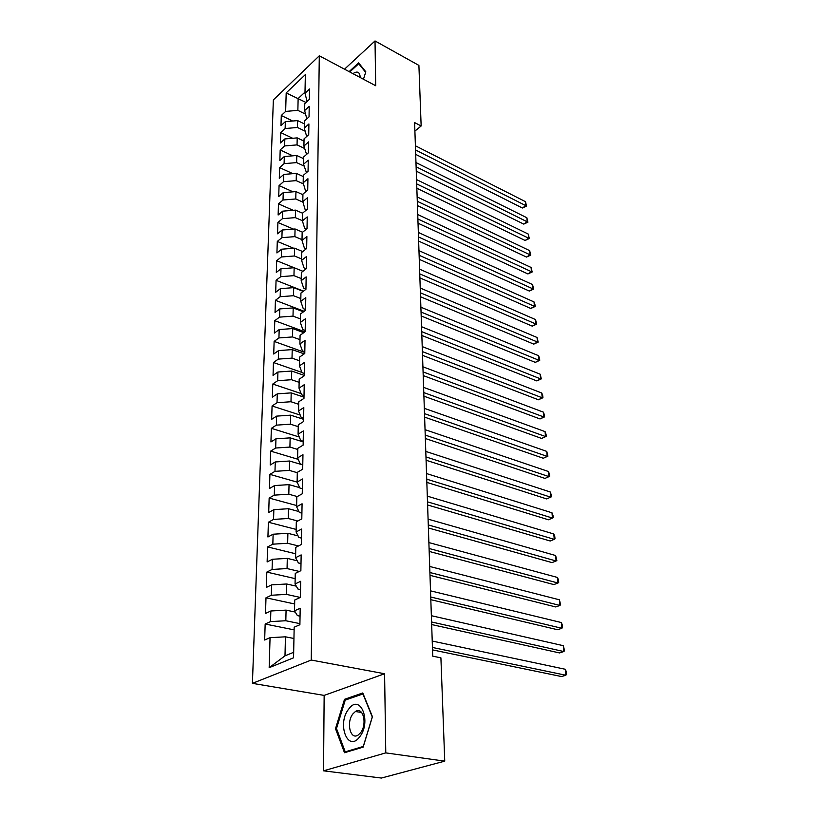 <?xml version="1.0" encoding="UTF-8"?>
<svg xmlns="http://www.w3.org/2000/svg" width="819" height="819" viewBox="0 0 819 819"><rect width="100%" height="100%" fill="white"/><g stroke="black" fill="none" stroke-linecap="round" stroke-linejoin="round"><path stroke-width="1.23" d="M323.536 770.822L385.78 752.886L384.592 673.75L324.15 695.403L323.536 770.822L381.408 778.05L444.748 761.148L440.909 657.831L432.739 656.173L414.609 122.574L421.15 125.983L418.898 65.397L375.02 40.95L344.523 69.185M324.15 695.403L252.416 683.353L273.362 99.908L319.297 55.794L311.24 660.053L252.416 683.353M305.999 102.477L286.189 92.905L285.647 111.415L281.286 115.499L280.968 125.706L285.34 121.642L285.135 128.532L280.743 132.576L280.415 142.967L284.828 138.943L284.623 145.936L280.19 149.949L279.863 160.514L284.306 156.531L284.101 163.646L279.637 167.619L279.289 178.358L283.773 174.427L283.558 181.664L279.064 185.585L278.716 196.519L283.241 192.629L283.016 200L278.48 203.87L278.132 214.998L282.688 211.159L282.463 218.663L277.897 222.481L277.539 233.804L282.135 230.016L281.91 237.653L277.293 241.421L276.924 252.948L281.562 249.211L281.337 256.982L276.679 260.698L276.31 272.44L280.989 268.755L280.753 276.668L276.064 280.333L275.686 292.281L280.395 288.646L280.159 296.713L275.43 300.317L275.041 312.479L279.791 308.917L279.555 317.127L274.785 320.669L274.385 333.067L279.187 329.555L278.931 337.93L274.13 341.4L273.72 354.023L278.562 350.593L278.306 359.111L273.454 362.52L273.044 375.389L277.928 372.021L277.672 380.702L272.768 384.05L272.358 397.154L277.283 393.857L277.017 402.713L272.082 405.978L271.652 419.338L276.617 416.124L276.351 425.143L271.365 428.337L270.935 441.953L275.952 438.82L275.675 448.024L270.649 451.126L270.209 465.018L275.266 461.957L274.979 471.345L269.912 474.365L269.461 488.533L274.56 485.565L274.283 495.137L269.154 498.065L268.704 512.52L273.853 509.643L273.556 519.41L268.386 522.246L267.926 536.988L273.126 534.213L272.829 544.174L267.608 546.918L267.127 561.957L272.379 559.275L272.082 569.451L266.81 572.092L266.329 587.438L271.621 584.868L271.314 595.259L265.991 597.788L265.499 613.462L270.843 610.994L270.536 621.601L265.161 624.017L264.66 640.018L270.055 637.673L285.442 636.824L284.992 655.845L293.673 652.293M286.189 92.905L305.354 74.611L304.975 93.284L307.105 101.443M284.992 655.845L269.175 667.68L293.56 657.811L294.175 627.2L299.897 624.723L300.194 608.261L294.502 610.82L294.727 600.01L300.389 597.409L300.675 581.295L295.055 583.978L295.26 573.392L300.87 570.669L301.157 554.903L295.577 557.698L295.792 547.338L301.341 544.502L301.617 529.064L296.099 531.961L296.304 521.816L301.801 518.888L302.078 503.767L296.611 506.766L296.816 496.826L302.252 493.785L302.518 478.982L297.113 482.074L297.307 472.338L302.692 469.215L302.958 454.699L297.604 457.893L297.799 448.351L303.132 445.126L303.388 430.917L298.085 434.183L298.27 424.836L303.552 421.529L303.808 407.596L298.546 410.954L298.74 401.791L303.972 398.403L304.218 384.735L299.017 388.175L299.191 379.187L304.381 375.716L304.617 362.326L299.467 365.847L299.641 357.033L304.781 353.48L305.016 340.346L299.908 343.939L300.082 335.299L305.17 331.675L305.405 318.796L300.338 322.451L300.512 313.974L305.559 310.288L305.784 297.645L300.768 301.372L300.942 293.048L305.937 289.302L306.163 276.894L301.187 280.682L301.351 272.522L306.306 268.704L306.521 256.531L301.597 260.381L301.761 252.365L306.664 248.495L306.879 236.548L301.996 240.448L302.16 232.586L307.023 228.655L307.238 216.922L302.395 220.884L302.549 213.155L307.381 209.173L307.586 197.655L302.784 201.669L302.938 194.083L307.719 190.049L307.924 178.737L303.163 182.801L303.317 175.338L308.057 171.263L308.261 160.155L303.542 164.261L303.695 156.941L308.394 152.805L308.589 141.892L303.91 146.048L304.054 138.851L308.722 134.685L308.906 123.956L304.269 128.153L304.412 121.079L309.039 116.871L309.224 106.327L304.627 110.565L304.77 103.614L309.357 99.365L309.541 89.005L304.975 93.284M269.175 667.68L270.055 637.673M299.918 623.638L285.821 620.741L286.077 610.124L295.26 612.08M270.536 621.601L285.821 620.741M270.843 610.994L286.077 610.124M300.317 597.44L286.445 594.379L286.691 583.988L296.283 586.158M271.314 595.259L286.445 594.379M271.621 584.868L286.691 583.988M294.502 610.82L297.389 615.601L300.051 616.164M299.293 571.437L287.059 568.56L287.295 558.384L297.225 560.78M272.082 569.451L287.059 568.56M272.379 559.275L287.295 558.384M295.055 583.978L297.891 589.004L300.532 589.598M298.464 545.966L287.653 543.273L287.889 533.302L298.096 535.902M272.829 544.174L287.653 543.273M273.126 534.213L287.889 533.302M295.577 557.698L298.392 562.96L301.003 563.585M297.809 521.017L288.237 518.488L288.462 508.722L298.894 511.527M273.556 519.41L288.237 518.488M273.853 509.643L288.462 508.722M296.099 531.961L298.874 537.459L301.453 538.114M297.287 496.56L288.81 494.205L289.035 484.633L299.652 487.633M274.283 495.137L288.81 494.205M274.56 485.565L289.035 484.633M296.611 506.766L299.355 512.469L301.904 513.155M297.297 472.706L289.373 470.403L289.588 461.015L302.774 464.916M274.979 471.345L289.373 470.403M275.266 461.957L289.588 461.015M297.113 482.074L299.815 487.991L302.344 488.708M297.768 449.457L289.916 447.072L290.141 437.868L303.184 441.891M275.675 448.024L289.916 447.072M275.952 438.82L290.141 437.868M297.604 457.893L300.276 463.994L302.774 464.742M298.229 426.648L290.458 424.191L290.673 415.161L303.593 419.318M276.351 425.143L290.458 424.191M276.617 416.124L290.673 415.161M298.085 434.183L300.727 440.479L303.204 441.246M298.689 404.279L290.991 401.74L291.195 392.885L303.992 397.164M277.017 402.713L290.991 401.74M277.283 393.857L291.195 392.885M298.546 410.954L301.167 417.424L303.614 418.222M299.13 382.33L291.513 379.729L291.718 371.038L304.381 375.43M277.672 380.702L291.513 379.729M277.928 372.021L291.718 371.038M299.017 388.175L301.597 394.819L304.023 395.638M299.57 360.8L292.014 358.128L292.219 349.6L304.187 353.89M278.306 359.111L292.014 358.128M278.562 350.593L292.219 349.6M299.467 365.847L302.016 372.645L304.422 373.484M299.989 339.67L292.516 336.937L292.711 328.562L303.788 332.668M278.931 337.93L292.516 336.937M279.187 329.555L292.711 328.562M299.908 343.939L302.426 350.901L304.811 351.76M300.409 318.919L293.007 316.124L293.202 307.913L303.45 311.824M279.555 317.127L293.007 316.124M279.791 308.917L293.202 307.913M300.338 322.451L302.835 329.566L305.19 330.436M300.829 298.556L293.489 295.71L293.683 287.643L303.173 291.38M280.159 296.713L293.489 295.71M280.395 288.646L293.683 287.643M300.768 301.372L303.235 308.62L305.569 309.521M301.228 278.562L293.96 275.655L294.154 267.731L302.938 271.294M280.753 276.668L293.96 275.655M280.989 268.755L294.154 267.731M301.187 280.682L303.624 288.073L305.937 288.984M301.627 258.927L294.43 255.968L294.615 248.188L302.764 251.576M281.337 256.982L294.43 255.968M281.562 249.211L294.615 248.188M301.597 260.381L304.013 267.895L306.204 268.786M302.016 239.639L294.881 236.63L295.065 228.982L302.62 232.207M281.91 237.653L294.881 236.63M282.135 230.016L295.065 228.982M301.996 240.448L304.392 248.085L306.214 248.853M302.406 220.69L295.331 217.629L295.505 210.125L302.549 213.206M282.463 218.663L295.331 217.629M282.688 211.159L295.505 210.125M302.395 220.884L304.76 228.634L306.255 229.279M302.928 202.139L295.772 198.966L295.946 191.595L302.928 194.717M283.016 200L295.772 198.966M283.241 192.629L295.946 191.595M302.784 201.669L305.129 209.531L306.306 210.053M303.501 183.937L296.202 180.63L296.376 173.382L303.296 176.556M283.558 181.664L296.202 180.63M283.773 174.427L296.376 173.382M303.163 182.801L305.477 190.766L306.388 191.175M304.054 166.052L296.632 162.602L296.795 155.487L303.654 158.691M284.101 163.646L296.632 162.602M284.306 156.531L296.795 155.487M303.542 164.261L306.47 172.625M304.586 148.464L297.051 144.891L297.215 137.889L304.013 141.144M284.623 145.936L297.051 144.891M284.828 138.943L297.215 137.889M303.91 146.048L306.572 154.402M305.098 131.173L297.461 127.477L297.625 120.598L304.361 123.884M285.135 128.532L297.461 127.477M285.34 121.642L297.625 120.598M304.269 128.153L306.695 136.497M305.589 114.169L297.86 110.36L298.136 98.536L305.006 92.097M285.647 111.415L297.86 110.36M304.627 110.565L306.838 118.878M385.78 752.886L444.748 761.148M319.297 55.794L375.696 85.739L375.02 40.95M384.592 673.75L311.24 660.053M414.895 131.091L421.15 125.983M293.949 638.492L285.442 636.824M363.462 79.238L365.817 71.806L358.609 62.879L349.109 71.622M362.786 692.956L344.512 699.313L335.503 728.664L344.492 752.722L363.145 747.143L372.43 716.707L362.786 692.956M281.286 115.499L292.639 121.017M280.743 132.576L292.69 138.278M280.19 149.949L292.772 155.825M279.637 167.619L292.885 173.669M279.064 185.585L293.028 191.83M278.48 203.87L293.222 210.309M277.897 222.481L293.448 229.115M277.293 241.421L293.734 248.259M276.679 260.698L294.072 267.741M276.064 280.333L303.491 291.134M275.43 300.317L304.156 311.312M274.785 320.669L304.924 331.859M274.13 341.4L304.801 352.426M273.454 362.52L301.935 372.42M272.768 384.05L301.095 393.55M272.082 405.978L300.215 415.079M271.365 428.337L299.263 437.008M270.649 451.126L298.239 459.357M269.912 474.365L297.133 482.125M269.154 498.065L296.642 505.538M268.386 522.246L296.15 529.422M267.608 546.918L295.659 553.777M266.81 572.092L295.157 578.634M265.991 597.788L294.645 603.982M265.161 624.017L294.123 629.862M346.529 699.651L344.512 699.313M336.599 728.828L335.503 728.664M415.694 154.371L522.409 208.006L525.829 205.661L415.54 149.949M525.481 201.669L526.535 206.101L525.829 205.661L525.481 201.669L415.397 145.782M526.535 206.101L522.409 208.006M416.257 171.161L523.75 224.109L527.201 221.795L416.113 166.779M526.852 217.741L527.917 222.195L527.201 221.795L526.852 217.741L415.97 162.551M527.917 222.195L523.75 224.109M416.84 188.216L525.122 240.469L528.593 238.175L416.697 183.896M528.245 234.06L529.309 238.534L528.593 238.175L528.245 234.06L416.543 179.586M529.309 238.534L525.122 240.469M360.227 77.518C359.848 71.98 357.412 70.69 352.928 73.649M349.764 71.97L358.722 63.739L365.653 72.318M359.736 64.281L358.722 63.739M359.592 736.946C372 721.785 360.176 692.751 348.72 709.059C336.722 723.566 347.686 752.999 359.592 736.946M360.462 732.862C367.577 724.395 363.104 706.05 355.436 711.506L352.999 713.789C345.976 722.163 350.327 740.622 358.179 735.022L360.462 732.862M336.496 728.552L345.229 700.102L362.94 693.959L372.276 716.973L363.288 746.437L345.229 751.852L336.496 728.552M346.724 752.057L345.229 751.852M417.434 205.559L526.504 257.074L530.016 254.811L417.281 201.29M529.658 250.634L530.732 255.129L530.016 254.811L529.658 250.634L417.137 196.918M530.732 255.129L526.504 257.074M418.028 223.198L527.917 273.945L531.449 271.713L417.885 218.98M531.091 267.465L532.176 271.98L531.449 271.713L531.091 267.465L417.731 214.527M532.176 271.98L527.917 273.945M418.642 241.124L529.35 291.073L532.913 288.872L418.499 236.967M532.545 284.551L533.64 289.107L532.913 288.872L532.545 284.551L418.345 232.442M533.64 289.107L529.35 291.073M419.256 259.357L530.804 308.476L534.397 306.306L419.113 255.252M534.029 301.924L534.981 304.74L535.124 306.49L534.397 306.306L534.029 301.924L418.959 250.655M535.124 306.49L530.804 308.476M419.891 277.897L532.278 326.157L535.913 324.017L419.748 273.863M535.534 319.564L536.64 324.16L535.913 324.017L535.534 319.564L419.594 269.185M536.64 324.16L532.278 326.157M420.526 296.765L533.773 344.123L537.438 342.014L420.393 292.792M537.059 337.489L538.175 342.107L537.438 342.014L537.059 337.489L420.229 288.032M538.175 342.107L533.773 344.123M421.181 315.96L535.298 362.377L539.004 360.299L421.048 312.049M538.605 355.702L539.578 358.507L539.731 360.35L539.004 360.299L538.605 355.702L420.884 307.207M539.731 360.35L535.298 362.377M421.846 335.483L536.844 380.927L540.581 378.89L421.713 331.654M540.182 374.211L541.318 378.88L540.581 378.89L540.182 374.211L421.55 326.72M541.318 378.88L536.844 380.927M422.522 355.354L538.421 399.785L542.198 397.788L422.389 351.597M541.789 393.038L542.772 395.833L542.925 397.727L542.198 397.788L541.789 393.038L422.225 346.58M542.925 397.727L538.421 399.785M423.208 375.583L540.028 418.949L543.836 416.994L423.085 371.908M543.417 412.162L544.4 414.957L544.563 416.881L543.836 416.994L543.417 412.162L422.911 366.799M544.563 416.881L540.028 418.949M423.904 396.181L541.656 438.441L545.495 436.527L423.781 392.588M545.075 431.613L546.068 434.398L546.232 436.363L545.495 436.527L545.075 431.613L423.607 387.377M546.232 436.363L541.656 438.441M424.621 417.147L543.304 458.261L547.184 456.398L424.498 413.636M546.764 451.402L547.931 456.163L547.184 456.398L546.764 451.402L424.324 408.333M547.931 456.163L543.304 458.261M425.348 438.503L544.993 478.419L548.914 476.597L425.225 435.084M548.474 471.519L549.477 474.283L549.651 476.31L548.914 476.597L548.474 471.519L425.051 429.678M549.651 476.31L544.993 478.419M426.085 460.247L546.703 498.925L550.665 497.153L425.972 456.92M550.225 491.973L551.228 494.727L551.402 496.795L550.665 497.153L550.225 491.973L425.788 451.423M426.842 482.401L548.443 519.778L552.446 518.058L426.73 479.166M551.996 512.796L553.009 515.54L553.183 517.639L552.446 518.058L551.996 512.796L426.535 473.566M427.61 504.975L550.214 541.011L554.258 539.332L427.498 501.842M553.798 533.978L554.821 536.711L554.995 538.851L554.258 539.332L553.798 533.978L427.303 496.14M428.388 527.979L552.016 562.602L556.101 560.984L428.286 524.948M555.64 555.528L556.848 560.431L556.101 560.984L555.64 555.528L428.091 519.133M429.187 551.422L553.859 584.582L557.974 583.015L429.084 548.505M557.504 577.467L558.538 580.18L558.722 582.391L557.974 583.015L557.504 577.467L428.88 542.577M429.995 575.327L555.722 606.961L559.889 605.446L429.903 572.522M559.408 599.805L560.636 604.75L559.889 605.446L559.408 599.805L429.699 566.472M430.825 599.692L557.626 629.739L561.834 628.286L430.733 597.01M561.343 622.542L562.387 625.225L562.581 627.518L561.834 628.286L561.343 622.542L430.528 590.847M431.664 624.549L559.561 652.938L563.82 651.545L431.582 621.99M563.318 645.689L564.567 650.696L563.82 651.545L563.318 645.689L431.367 615.704M432.534 649.897L561.537 676.555L565.837 675.235L432.452 647.471M565.325 669.277L566.379 671.918L566.584 674.303L565.837 675.235L565.325 669.277L432.227 641.052M361.66 712.51L355.436 711.506"/></g></svg>
